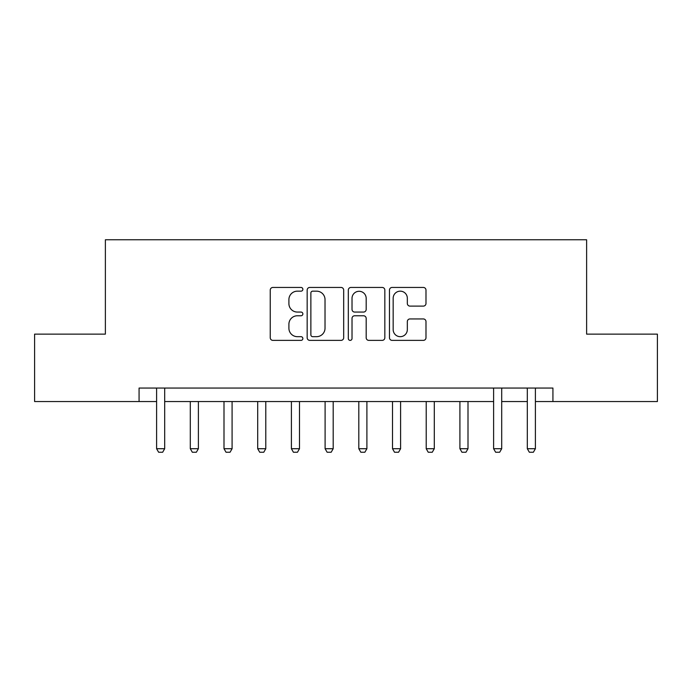 <?xml version="1.0" encoding="UTF-8"?>
<svg xmlns="http://www.w3.org/2000/svg" width="692" height="692" viewBox="0 0 692 692"><rect width="100%" height="100%" fill="white"/><g stroke="black" fill="none" stroke-linecap="round" stroke-linejoin="round"><path stroke-width="1.04" d="M302.862 289.308A1.851 1.851 0 0 0 301.011 287.448L272.89 287.448A2.647 2.647 0 0 0 270.243 290.095L270.243 337.731A2.647 2.647 0 0 0 272.89 340.377L301.011 340.377A1.851 1.851 0 0 0 302.862 338.526A1.851 1.851 0 0 0 301.011 336.675L297.37 336.675A8.468 8.468 0 0 1 288.901 328.207L288.901 324.237A8.468 8.468 0 0 1 297.37 315.768L301.011 315.768A1.851 1.851 0 0 0 302.862 313.917A1.851 1.851 0 0 0 301.011 312.066L297.37 312.066A8.468 8.468 0 0 1 288.901 303.598L288.901 299.627A8.468 8.468 0 0 1 297.37 291.159L301.011 291.159A1.851 1.851 0 0 0 302.862 289.308M423.34 306.106A2.647 2.647 0 0 0 425.987 303.459L425.987 290.095A2.647 2.647 0 0 0 423.34 287.448L392.113 287.448A2.647 2.647 0 0 0 389.466 290.095L389.466 337.731A2.647 2.647 0 0 0 392.113 340.377L423.34 340.377A2.647 2.647 0 0 0 425.987 337.731L425.987 321.59A2.647 2.647 0 0 0 423.34 318.943L409.975 318.943A2.647 2.647 0 0 0 407.328 321.59L407.328 329.6A7.076 7.076 0 0 1 400.253 336.675A7.076 7.076 0 0 1 393.168 329.6L393.168 298.235A7.076 7.076 0 0 1 400.253 291.159A7.076 7.076 0 0 1 407.328 298.235L407.328 303.459A2.647 2.647 0 0 0 409.975 306.106L423.34 306.106M139.075 401.542L34.6 401.542L34.6 334.141L105.374 334.141L105.374 239.769L586.626 239.769L586.626 334.141L657.4 334.141L657.4 401.542L552.925 401.542L552.925 388.056L139.075 388.056L139.075 401.542L156.6 401.542M343.682 290.095A2.647 2.647 0 0 0 341.035 287.448L309.808 287.448A2.647 2.647 0 0 0 307.161 290.095L307.161 337.731A2.647 2.647 0 0 0 309.808 340.377L341.035 340.377A2.647 2.647 0 0 0 343.682 337.731L343.682 290.095M350.965 287.448L382.192 287.448A2.647 2.647 0 0 1 384.838 290.095L384.838 337.731A2.647 2.647 0 0 1 382.192 340.377L368.827 340.377A2.647 2.647 0 0 1 366.18 337.731L366.18 318.415A2.647 2.647 0 0 0 363.534 315.768L354.667 315.768A2.647 2.647 0 0 0 352.02 318.415L352.02 338.526A1.851 1.851 0 0 1 350.169 340.377A1.851 1.851 0 0 1 348.318 338.526L348.318 290.095A2.647 2.647 0 0 1 350.965 287.448M164.687 401.542L493.612 401.542M501.7 401.542L527.313 401.542M535.4 401.542L552.925 401.542M312.723 291.159A1.851 1.851 0 0 0 310.872 293.01L310.872 334.824A1.851 1.851 0 0 0 312.723 336.675L316.555 336.675A8.468 8.468 0 0 0 325.024 328.207L325.024 299.627A8.468 8.468 0 0 0 316.555 291.159L312.723 291.159M366.18 298.364A7.076 7.076 0 0 0 359.096 291.289A7.076 7.076 0 0 0 352.02 298.364L352.02 309.419A2.647 2.647 0 0 0 354.667 312.066L363.534 312.066A2.647 2.647 0 0 0 366.18 309.419L366.18 298.364M164.981 388.056L164.817 388.593A2.699 2.699 0 0 0 164.687 389.406L164.687 448.719L162.663 452.231L158.624 452.231L156.6 448.719L156.6 389.406A2.699 2.699 0 0 0 156.47 388.593L156.305 388.056M156.6 448.719L164.687 448.719M190.3 401.542L190.3 448.719L198.388 448.719L198.388 401.542M198.388 448.719L196.364 452.231L192.324 452.231L190.3 448.719M224 401.542L224 448.719L232.088 448.719L232.088 401.542M232.088 448.719L230.064 452.231L226.025 452.231L224 448.719M257.701 401.542L257.701 448.719L265.789 448.719L265.789 401.542M265.789 448.719L263.773 452.231L259.725 452.231L257.701 448.719M291.401 401.542L291.401 448.719L299.489 448.719L299.489 401.542M299.489 448.719L297.474 452.231L293.425 452.231L291.401 448.719M325.102 401.542L325.102 448.719L333.189 448.719L333.189 401.542M333.189 448.719L331.174 452.231L327.126 452.231L325.102 448.719M358.811 401.542L358.811 448.719L366.898 448.719L366.898 401.542M366.898 448.719L364.874 452.231L360.826 452.231L358.811 448.719M392.511 401.542L392.511 448.719L400.599 448.719L400.599 401.542M400.599 448.719L398.575 452.231L394.526 452.231L392.511 448.719M426.211 401.542L426.211 448.719L434.299 448.719L434.299 401.542M434.299 448.719L432.275 452.231L428.227 452.231L426.211 448.719M459.912 401.542L459.912 448.719L468 448.719L468 401.542M468 448.719L465.976 452.231L461.936 452.231L459.912 448.719M501.994 388.056L501.83 388.593A2.699 2.699 0 0 0 501.7 389.406L501.7 448.719L499.676 452.231L495.636 452.231L493.612 448.719L493.612 389.406A2.699 2.699 0 0 0 493.483 388.593L493.318 388.056M493.612 448.719L501.7 448.719M535.694 388.056L535.53 388.593A2.699 2.699 0 0 0 535.4 389.406L535.4 448.719L533.376 452.231L529.337 452.231L527.313 448.719L527.313 389.406A2.699 2.699 0 0 0 527.183 388.593L527.019 388.056M527.313 448.719L535.4 448.719"/></g></svg>
